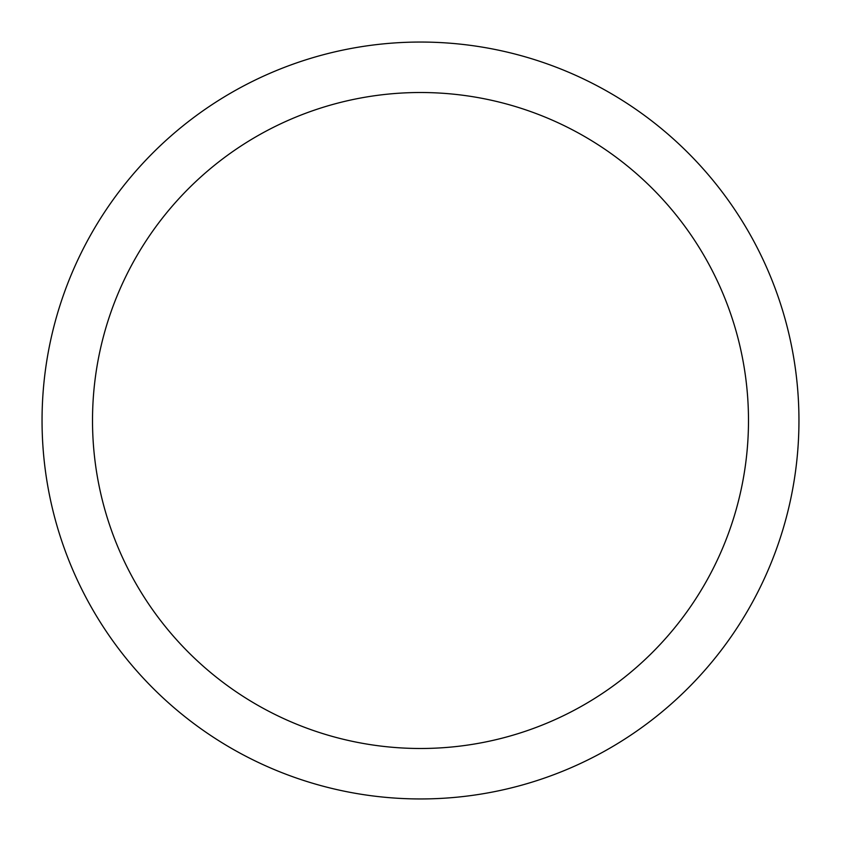 <?xml version="1.0" encoding="UTF-8"?>
<svg xmlns="http://www.w3.org/2000/svg" width="841" height="841" viewBox="0 0 841 841"><rect width="100%" height="100%" fill="white"/><g stroke="black" fill="none" stroke-linecap="round" stroke-linejoin="round"><path stroke-width="1.26" d="M42.05 420.5A378.45 378.45 0 0 0 420.5 798.95A378.45 378.45 0 0 0 798.95 420.5A378.45 378.45 0 0 0 420.5 42.05A378.45 378.45 0 0 0 42.05 420.5M748.49 420.5A327.99 327.99 0 0 1 420.5 748.49A327.99 327.99 0 0 1 92.51 420.5A327.99 327.99 0 0 1 420.5 92.51A327.99 327.99 0 0 1 748.49 420.5"/></g></svg>
